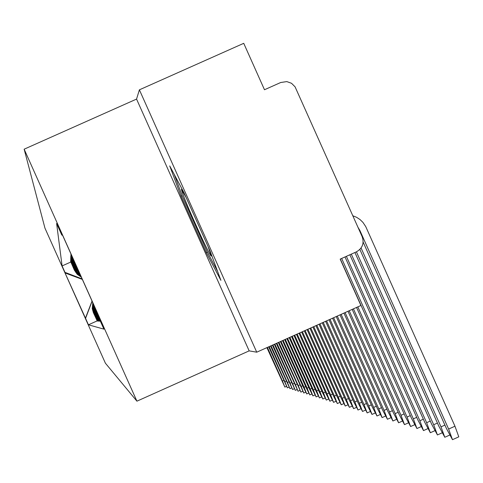 <?xml version="1.0" encoding="UTF-8"?>
<svg xmlns="http://www.w3.org/2000/svg" width="483" height="483" viewBox="0 0 483 483"><rect width="100%" height="100%" fill="white"/><g stroke="black" fill="none" stroke-linecap="round" stroke-linejoin="round"><path stroke-width="0.72" d="M24.15 149.193L44.961 228.163L105.403 363.198L136.924 401.174L249.162 350.869L256.733 352.192L360.91 305.491L340.177 259.111L356.394 251.848C362.455 248.377 364.381 243.323 362.172 236.682L295.077 86.837L291.527 83.287L286.805 81.597L280.714 82.502L264.485 89.747L243.734 43.319L139.394 89.826L136.556 99.081L24.15 149.193L136.924 401.174M256.733 352.192L139.394 89.826M75.849 264.895L76.411 266.151M99.015 316.872L96.099 310.146M95.64 309.114L98.937 317.077M76.96 267.377L75.016 264.153L70.796 254.716L74.986 264.449L77.298 268.125M98.834 317.355L95.223 308.184M94.988 307.653L96.189 311.825L98.755 317.56M77.703 269.031L74.943 264.859L70.766 255.887L74.907 265.149L77.968 269.635M100.319 321.117L95.984 311.879L94.71 307.043M94.535 306.651L95.839 311.921L100.156 321.189M78.312 270.395L74.865 265.547L70.741 256.684L74.835 265.831L78.542 270.915M99.945 321.086L95.646 311.976L94.324 306.174M94.185 305.86L95.501 312.012L99.758 321.165M78.844 271.579L74.793 266.218L70.717 257.463L74.762 266.495L79.049 272.044M99.552 321.062L95.314 312.066L94.113 307.731L94.01 305.473M93.895 305.214L93.98 307.792L95.175 312.103L99.377 321.147M79.321 272.647L74.72 266.87L70.699 258.218L74.69 267.141L79.508 273.07M99.178 321.044L94.988 312.157L93.799 307.876L93.744 304.882M93.648 304.658L93.672 307.931L94.855 312.193L99.003 321.123M79.755 273.62L74.648 267.51L70.675 258.96L74.623 267.775L79.924 274.006M98.804 321.026L94.668 312.241L93.497 308.015L93.515 304.368M93.43 304.175L93.376 308.069L94.541 312.278L98.635 321.098M80.154 274.513L77.304 272.195L75.439 269.762L70.663 259.383L74.551 268.391L76.936 272.074L80.317 274.875M98.447 321.002L94.36 312.326L93.207 308.148L93.316 303.928M93.243 303.753L93.08 308.208L94.233 312.362L98.278 321.08M80.528 275.346L77.437 272.998L75.426 270.462L70.639 260.391L75.789 271.301L77.974 273.776L80.679 275.684M98.091 320.984L94.058 312.41L92.917 308.281L93.141 303.529M93.074 303.378L92.796 308.335L93.937 312.447L97.928 321.056M80.872 276.125L78.065 274.217L75.414 271.132L70.627 260.79L74.424 269.586L77.123 273.583L81.017 276.439M97.747 320.966L93.768 312.495L92.633 308.414L92.984 303.185M92.923 303.046L92.519 308.468L93.642 312.525L97.59 321.038M81.204 276.856L78.216 274.96L75.801 272.37L70.609 261.466L74.364 270.16L77.208 274.296L81.337 277.151M97.415 320.947L93.479 312.573L92.362 308.54L92.845 302.871M92.79 302.75L92.247 308.595L93.358 312.604L97.258 321.02M62.627 235.348L61.788 235.028L61.625 233.114L99.42 317.554L98.743 317.591L99.063 316.757M92.108 301.223L85.563 318.363L88.443 324.799L103.911 329.14L98.743 317.591M85.563 318.363L65.024 272.937L64.976 272.364L82.122 278.908M61.788 235.028L56.62 223.478L62.096 265.928L64.976 272.364M136.556 99.081L249.162 350.869M206.283 252.645L220.906 280.363L209.99 250.846L184.053 192.856L169.726 165.923L181.028 196.176L206.283 252.645L207.412 252.144M97.083 320.929L88.443 324.799M70.741 262.064L62.096 265.928M82.345 279.403L65.024 272.937M92.03 301.048L85.364 318.375M182.157 195.675L181.028 196.176M363.15 242.122L446.395 428.409L452.48 439.681L448.629 429.055L454.962 426.205L458.802 436.843L452.48 439.681M357.975 227.294L359.841 230.373L448.629 429.055M454.962 426.205L365.746 226.612L362.92 222.361L359.992 219.524L356.569 217.29L352.819 215.756M186.184 197.613L181.403 189.33C183.232 196.297 190.356 213.184 202.769 239.997C208.01 250.997 210.86 256.328 211.319 256.002L208.076 246.571M217.61 271.446L206.959 251.287L182.483 196.551L174.176 174.285M359.859 249.445L438.86 426.235L444.801 437.272L441.003 426.851L444.915 425.094M361.079 247.996L441.003 426.851M354.92 252.512L431.621 424.14L437.423 434.96L433.68 424.738L437.441 423.048M356.418 251.842L433.68 424.738M349.867 254.77L424.66 422.13L430.329 432.732L426.64 422.703L430.256 421.079M351.31 254.13L426.64 422.703M345.007 256.95L417.964 420.192L423.5 430.595L419.872 420.747L423.343 419.184M346.389 256.328L419.872 420.747M340.322 259.045L411.516 418.326L416.932 428.53L413.351 418.858L416.696 417.354M341.656 258.447L413.351 418.858M356.545 307.454L405.297 416.533L410.598 426.543L407.066 417.046L410.29 415.597M357.825 306.874L407.066 417.046M352.192 309.404L399.302 414.8L404.488 424.629L401.011 415.295L404.12 413.895M353.429 308.848L401.011 415.295M347.995 311.281L393.518 413.128L398.596 422.782L395.166 413.605L398.167 412.259M349.191 310.744L395.166 413.605M343.938 313.099L387.927 411.516L392.908 420.995L389.521 411.975L392.419 410.671M345.097 312.579L389.521 411.975M340.026 314.856L382.536 409.952L387.414 419.268L384.07 410.399L386.871 409.143M341.143 314.355L384.07 410.399M336.24 316.552L377.314 408.443L382.101 417.602L378.805 408.878L381.51 407.658M337.321 316.069L378.805 408.878M332.576 318.194L372.272 406.988L376.963 415.99L373.709 407.404L376.323 406.227M333.62 317.723L373.709 407.404M329.032 319.782L367.388 405.575L371.988 414.432L368.777 405.98L371.312 404.839M330.046 319.329L368.777 405.98M325.602 321.322L362.655 404.211L367.177 412.923L364.007 404.597L366.458 403.498M326.58 320.881L364.007 404.597M322.276 322.813L358.072 402.882L362.516 411.456L359.382 403.263L361.755 402.194M323.224 322.384L359.382 403.263M319.058 324.256L353.634 401.602L357.994 410.037L354.902 401.965L357.203 400.932M319.975 323.839L354.902 401.965M315.93 325.657L349.33 400.359L353.61 408.666L350.555 400.715L352.789 399.713M316.824 325.258L350.555 400.715M312.899 327.015L345.152 399.151L349.36 407.332L346.341 399.495L348.509 398.523M313.763 326.629L346.341 399.495M309.959 328.331L341.095 397.98L345.23 406.034L342.254 398.312L344.355 397.37M310.798 327.957L342.254 398.312M307.103 329.611L337.158 396.839L341.227 404.778L338.281 397.165L340.322 396.247M307.919 329.249L338.281 397.165M304.326 330.855L333.33 395.734L337.333 403.559L334.423 396.048L336.403 395.16M305.117 330.505L334.423 396.048M301.627 332.069L329.611 394.659L333.548 402.369L330.674 394.967L332.6 394.104M302.4 331.724L330.674 394.967M299.007 333.24L325.995 393.615L329.871 401.216L327.027 393.911L328.905 393.071M299.756 332.908L327.027 393.911M296.453 334.387L322.481 392.601L326.297 400.093L323.483 392.89L325.307 392.069M297.184 334.061L323.483 392.89M293.972 335.498L319.058 391.61L322.813 399L320.036 391.894L321.811 391.097M294.678 335.178L320.036 391.894M291.557 336.579L315.731 390.644L319.426 397.938L316.679 390.922L318.406 390.149M292.245 336.271L316.679 390.922M289.202 337.635L312.489 389.709L316.13 396.905L313.413 389.98L315.091 389.226M289.878 337.333L313.413 389.98M286.914 338.661L309.331 388.797L312.918 395.897L310.231 389.056L311.867 388.326M287.566 338.372L310.231 389.056M284.68 339.664L306.252 387.909L309.79 394.913L307.134 388.163L308.728 387.444M285.32 339.38L307.134 388.163M282.507 340.642L303.252 387.04L306.741 393.959L304.109 387.288L305.661 386.593M283.129 340.358L304.109 387.288M280.382 341.59L303.765 393.023L301.163 386.436L302.678 385.76M280.991 341.318L301.163 386.436M278.311 342.519L300.867 392.111L298.289 385.609L299.768 384.945M278.902 342.254L298.289 385.609M276.294 343.425L298.035 391.224L295.487 384.794L296.93 384.148M276.874 343.165L295.487 384.794M274.326 344.307L295.276 390.361L292.752 384.003L294.159 383.375M274.887 344.053L292.752 384.003M272.4 345.17L292.577 389.515L290.084 383.236L291.454 382.621M272.949 344.922L290.084 383.236M270.522 346.009L289.945 388.688L287.476 382.482L288.816 381.878M271.06 345.768L287.476 382.482M268.687 346.83L287.373 387.879L284.928 381.745L286.238 381.159M269.212 346.595L284.928 381.745M266.894 347.633L284.861 387.094L282.44 381.027L283.72 380.453M267.407 347.404L282.44 381.027M75.064 263.736L75.094 263.428M359.841 230.373L359.412 230.506M181.85 189.656L181.403 189.33M444.801 437.272L449.595 435.123M437.423 434.96L442.03 432.889M430.329 432.732L434.766 430.739M423.5 430.595L427.775 428.675M416.932 428.53L421.049 426.682M410.598 426.543L414.571 424.756M404.488 424.629L408.328 422.903M398.596 422.782L402.303 421.116M392.908 420.995L396.489 419.389M387.414 419.268L390.874 417.717M382.101 417.602L385.452 416.098M376.963 415.99L380.206 414.535M371.988 414.432L375.134 413.019M367.177 412.923L370.22 411.552M362.516 411.456L365.468 410.133M357.994 410.037L360.855 408.751M353.61 408.666L356.388 407.417M349.36 407.332L352.059 406.118M345.23 406.034L347.851 404.857M341.227 404.778L343.775 403.637M337.333 403.559L339.809 402.448M333.548 402.369L335.957 401.288M329.871 401.216L332.213 400.165M326.297 400.093L328.579 399.073M322.813 399L325.035 398.004M319.426 397.938L321.593 396.966M316.13 396.905L318.237 395.957M312.918 395.897L314.976 394.973M309.79 394.913L311.795 394.013M306.741 393.959L308.691 393.077M303.765 393.023L305.673 392.166M300.867 392.111L302.726 391.278M298.035 391.224L299.852 390.409M295.276 390.361L297.045 389.564M292.577 389.515L294.31 388.737M289.945 388.688L291.635 387.927M287.373 387.879L289.027 387.137M284.861 387.094L286.479 386.364"/></g></svg>
